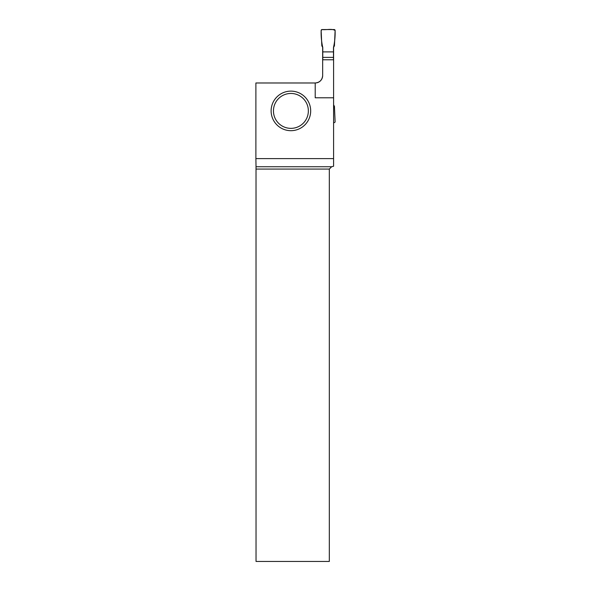 <?xml version="1.0" encoding="UTF-8"?>
<svg xmlns="http://www.w3.org/2000/svg" width="591" height="591" viewBox="0 0 591 591"><rect width="100%" height="100%" fill="white"/><g stroke="black" fill="none" stroke-linecap="round" stroke-linejoin="round"><path stroke-width="0.89" d="M322.775 57.386L322.775 51.89L333.479 51.89L333.479 57.386L322.775 57.386L322.775 59.772M322.775 51.89L322.775 47.502L321.822 45.839L321.149 30.518A0.931 0.931 0 0 1 322.08 29.55L334.181 29.55A0.931 0.931 0 0 1 335.112 30.518L334.44 45.839L333.479 47.502L333.479 51.89M333.479 57.386L333.479 59.772M333.597 104.873L334.44 106.336L335.112 121.65A0.931 0.931 0 0 1 334.181 122.618L333.597 122.618M316.495 82.873A7.447 7.447 0 0 0 322.664 75.537C322.213 80.051 319.731 82.533 315.217 82.984L255.888 82.984L255.888 158.61L333.597 158.61L333.597 59.772L322.664 59.772L322.664 47.295M315.217 82.984L315.217 97.781L333.597 97.781M333.597 47.295L333.597 59.772M331.647 166.743L329.32 169.07L329.32 561.45L256.036 561.45L256.021 166.743L331.647 166.743L333.597 166.226L333.597 158.61M322.664 75.537L322.664 59.772M256.021 166.743L255.888 158.61M329.32 169.07L256.036 169.07M310.681 110.901A19.776 19.776 0 0 1 281.013 128.033A19.776 19.776 0 0 1 281.013 93.777A19.776 19.776 0 0 1 310.681 110.901M308.354 110.901A17.449 17.449 0 0 1 282.173 126.016A17.449 17.449 0 0 1 282.173 95.794A17.449 17.449 0 0 1 308.354 110.901M335.112 30.518C335.282 36.391 334.735 42.05 333.479 47.502L333.479 51.89L322.775 51.89L322.775 47.502C321.519 42.05 320.979 36.391 321.149 30.518L322.08 29.55C326.254 30.141 331.883 28.338 335.112 30.518"/></g></svg>
